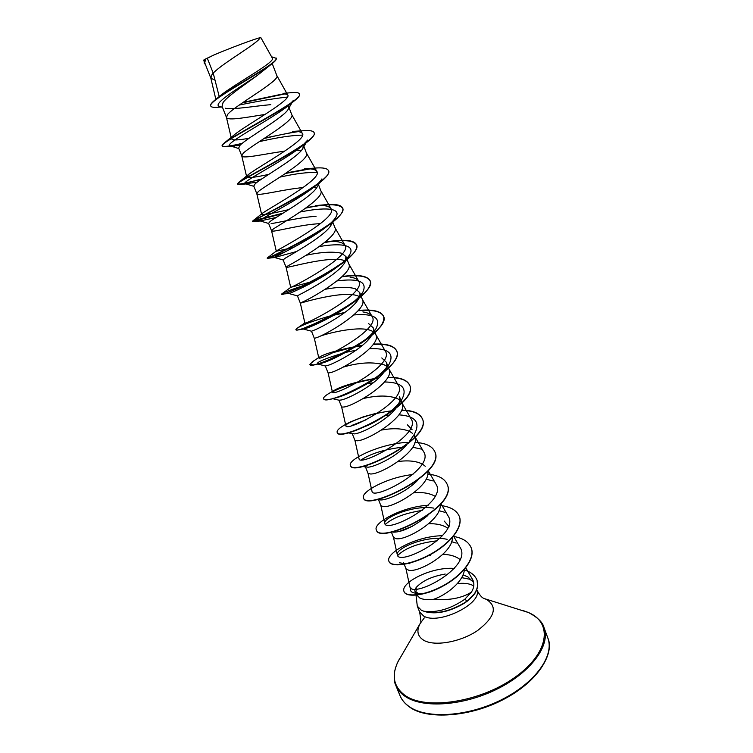 <?xml version="1.0" encoding="UTF-8"?>
<svg xmlns="http://www.w3.org/2000/svg" width="753" height="753" viewBox="0 0 753 753"><rect width="100%" height="100%" fill="white"/><g stroke="black" fill="none" stroke-linecap="round" stroke-linejoin="round"><path stroke-width="1.13" d="M416.014 595.162L417.294 606.118L421.351 610.241L424.88 611.624C436.354 614.674 449.55 611.841 464.479 603.134L467.415 601.073L464.723 599.322L471.397 592.131C461.984 598.146 449.362 600.546 433.53 599.322C427.704 600.047 423.13 599.614 419.816 598.023L416.174 594.399L415.007 591.453C414.376 589.627 415.76 587.368 419.167 584.676C425.21 579.584 433.888 576.045 445.221 574.05M424.824 611.502L424.551 611.285C436.006 614.467 449.277 611.662 464.375 602.871L467.312 600.809C476.649 592.385 474.945 592.31 476.574 589.75L477.618 586.032L477.082 580.309L477.713 586.295L476.677 590.004C475.049 592.564 476.743 592.639 467.415 601.073M424.551 611.285C437.314 612.829 450.708 608.838 464.723 599.322M415.769 592.46L416.513 588.855M463.02 574.887L467.933 576.911L473.665 582.521M473.119 581.57L469.646 579.217L461.683 577.645M441.493 586.888C431.742 592.027 424.09 594.239 418.536 593.515L415.007 591.453M442.877 554.34C449.249 554.509 454.464 555.874 458.53 558.425L460.027 559.545M464.328 569.494C464.093 580.582 447.433 594.701 433.53 599.322M207.282 58.169L213.824 55.025C229.091 48.446 256.594 38.168 260.058 37.744C258.326 43.119 223.067 62.772 213.212 73.116L207.282 58.169L205.654 58.969L204.731 62.781L210.859 78.19L215.019 80.166M219.217 96.582L213.212 73.116L211.951 74.641L210.859 78.19M221.504 107.039L217.57 107.255C213.541 107.575 211.282 107.19 210.784 106.088C206.708 101.439 261.075 73.248 273.358 62.631L257.14 75.564C244.113 85.183 227.124 96.497 223.048 102.587L222.05 106.248L226.465 117.412C227.462 121.045 246.815 117.299 265.103 114.418M276.746 75.432L276.831 75.611C280.737 80.42 235.623 105.043 227.707 114.305L226.465 117.412M288.691 106.71L288.305 109.1C284.568 117.063 246.984 137.95 240.019 145.301L238.682 148.049M288.71 106.7L291.759 114.672C296.014 120.461 251.436 145.141 243.172 153.254L241.779 155.918C242.485 159.175 265.527 153.668 284.719 151.165M303.384 145.216L302.875 148.341C298.461 157.321 262.298 177.444 255.258 183.685L253.78 186M303.421 145.197L306.415 153.028C311.008 159.768 266.957 184.485 258.354 191.488L256.82 193.737C257.178 196.448 283.665 189.267 303.158 187.582M276.022 217.504L260.152 220.94C254.9 221.316 294.639 202.538 313.982 187.083C317.935 183.911 320.58 181.181 321.917 178.894L317.145 186.97C312.024 196.91 277.386 216.102 270.223 221.363L268.576 223.293L271.588 230.879C271.56 232.922 301.096 224.215 320.458 223.669M318.058 183.516L320.806 190.697C325.72 198.35 282.196 223.095 273.264 229.025L271.588 230.879M300.212 212.007C323.244 207.273 342.041 207.414 335.876 217.137L331.141 224.996C325.437 235.717 292.22 254.006 284.916 258.373L283.166 259.907M329.362 224.243L331.273 224.761M332.657 221.73L334.934 227.698C340.177 236.226 297.143 260.999 287.91 265.894L286.102 267.362C285.406 268.689 329.965 255.258 344.516 260.585L345.589 261.018M306.132 255.267C321.042 252.029 332.892 251.351 341.702 253.243L345.994 256.622L344.846 262.458C338.615 273.81 306.706 291.232 299.355 294.724L297.473 295.873M345.994 256.622L348.827 264.039C354.362 273.414 311.827 298.216 302.292 302.113L300.353 303.205C299.27 303.525 343.321 289.867 358.061 295.976L359.567 296.673M325.277 289.274C338.041 286.846 348.037 286.677 355.294 288.747L359.652 292.475C360.376 294.357 359.925 296.644 358.287 299.336C351.557 311.243 320.872 327.771 313.54 330.435L311.535 331.216L303.327 329.033M359.689 292.465L362.466 299.76C368.302 309.944 326.247 334.765 316.429 337.702L314.359 338.417L311.507 331.226M368.65 323.649L373.111 327.696C373.949 329.889 373.394 332.544 371.455 335.659C364.207 348.046 334.84 363.567 327.48 365.525L325.381 365.986L317.794 364.066M319.272 336.478C330.379 332.337 360.226 325.616 371.37 330.746L373.243 331.744M373.14 327.687L375.879 334.85C381.987 345.815 340.403 370.655 330.313 372.66L328.129 373.027L325.334 365.996M381.78 357.948L386.364 362.297C387.296 364.838 386.637 367.888 384.378 371.445C376.641 384.162 348.592 398.704 341.165 400.003L339.085 400.229L332.628 398.666M342.794 367.238C359.125 362.391 373.008 361.619 384.454 364.932L386.628 366.222M386.364 362.297L389.056 369.337C395.438 381.065 354.305 405.914 343.952 407.015L341.664 407.053L338.935 400.201M399.344 396.332C400.427 399.231 399.645 402.676 397 406.695C388.915 419.6 362.052 433.21 354.625 433.897L347.679 432.806M363.191 398.563C377.159 395.231 388.539 395.221 397.32 398.535L399.749 400.125M399.363 396.323L402.008 403.241C408.644 415.694 367.972 440.552 357.364 440.787L354.945 440.439L359.049 458.85M407.392 424.833L412.117 429.775M406.714 444.835C396.502 456.817 374.495 467.02 367.859 467.208L365.403 466.644M381.47 430.067C393.301 427.883 402.808 428.391 409.971 431.582L412.625 433.464M414.065 434.782L414.743 436.571C421.633 449.729 381.404 474.588 370.551 473.985L368.038 473.373L365.365 466.653M417.604 480.329C406.789 491.709 387.287 500.143 380.867 499.954L379.39 499.823M422.414 464.083L425.266 466.258M427.76 471.246C431.224 485.591 393.81 507.88 383.512 506.618L380.896 505.705L378.317 499.201M427.855 515.513C414.018 526.498 402.62 532.051 393.659 532.164L391.955 531.919M413.934 492.744C422.518 492.067 429.417 493.168 434.65 496.048L435.083 496.312M440.213 504.632C442.162 519.711 406.385 540.598 396.257 538.715L393.546 537.501L391.372 532.042M444.223 521.067L449.202 526.808M428.749 523.712C436.119 523.514 442.105 524.775 446.68 527.486L447.668 528.164M452.384 537.557C452.986 553.191 418.762 572.722 408.794 570.275L405.989 568.779L404.21 564.326M225.288 108.225C233.035 109.947 254.909 105.975 270.816 104.658M274.92 113.072L275.777 112.978M294.63 150.261L295.317 150.242M296.682 150.214L301.369 150.468M312.655 187.365L313.192 187.403M313.54 187.431L316.561 187.902M271.099 223.575C278.008 222.841 300.409 217.109 316.081 216.327M398.252 461.504C408.164 460.196 416.145 461.024 422.207 463.961M399.194 531.439L412.691 526.112M409.095 563.799L410.253 562.962M428.109 555.836L430.443 555.366M210.784 106.088L210.652 105.759C210.219 104.507 211.904 102.408 215.706 99.443L221.081 95.038C235.604 83.498 276.389 61.652 272.275 58.103M204.157 63.054L205.032 59.327L203.771 60.033L204.054 61.275M260.058 37.744L260.886 37.697L272.304 58.085M287.411 97.062C273.979 98.502 257.884 101.175 239.125 105.081M222.464 107.359L219.951 106.54C210.661 104.931 237.948 88.487 257.14 75.564M285.905 93.711L242.381 102.841M273.358 62.631C275.626 60.673 276.596 59.233 276.257 58.329L271.569 56.776M205.4 64.466L204.214 63.224L205.654 58.969M249.092 138.241C238.268 140.293 232.395 140.463 231.472 138.75C231.303 137.78 232.545 136.227 235.2 134.081C248.584 123.605 292.644 99.481 287.637 94.869L283.608 93.316L291.891 92.628M285.067 93.504L243.134 102.342M215.706 99.443C232.63 86.567 280.37 61.652 276.125 58M204.901 59.487L205.616 58.998M283.608 93.316L293.548 92.506M471.397 592.131C474.296 587.462 474.635 583.142 472.395 579.151L465.731 567.79M405.942 568.656L409.811 586.465C411.26 599.463 473.637 567.084 459.923 547.102L453.541 536.164M447.178 539.346C426.678 534.508 394.986 548.655 397.339 554.82C398.535 566.802 461.184 534.781 448.016 515.805L440.985 503.738M433.944 508.153C413.275 504.519 382.665 518.092 384.783 523.373C385.705 534.141 448.524 502.035 435.902 483.991L428.203 470.747M368.019 473.326L372.02 491.389C372.669 500.914 435.648 468.677 423.572 451.621L414.517 435.987M359.068 458.85C359.379 467.105 422.546 434.754 411.025 418.706L401.81 402.723M387.823 377.347C399.815 377.14 407.091 379.728 409.632 385.112C419.666 404.013 338.361 442.764 337.137 432.278C336.629 429.991 340.949 426.584 350.107 422.075L349.251 422.631C346.879 424.043 345.759 425.078 345.872 425.746C345.862 432.702 409.208 400.257 398.271 385.225L388.877 368.876M358.541 381.827C346.004 385.018 337.711 387.983 333.683 390.741L332.44 392.068C332.12 397.688 395.617 365.158 385.301 351.143L375.728 334.445M332.798 352.715L354.927 346.681C335.462 350.625 323.508 354.192 319.074 357.411L318.773 357.797C318.142 362.052 381.818 329.381 372.086 316.476C370.664 314.114 367.586 312.599 362.861 311.921M300.353 303.195L304.861 322.915C303.873 325.776 367.756 292.973 358.635 281.18C357.336 279.052 354.475 277.697 350.032 277.123M315.705 280.653L290.846 287.288C293.199 287.072 353.261 255.399 344.949 245.262C342.671 242.042 336.469 240.847 326.341 241.666L335.264 240.753C347.415 239.51 354.494 240.819 356.489 244.678C364.424 257.724 280.191 298.188 281.66 294.103L281.754 293.952C283.213 292.701 290.281 289.952 302.941 285.698M293.576 247.426L276.304 251.248L276.925 250.589C282.78 247.276 338.474 217.241 331.019 208.675C329.221 206.049 324.101 205.014 315.648 205.569L325.814 204.703C335.527 203.865 341.118 204.967 342.606 207.997C349.947 219.132 267.607 259.211 267.23 257.997L284.446 252.227M288.794 209.598C272.2 213.494 263.145 215.104 261.63 214.436L263.023 212.835C271.795 206.793 323.461 178.555 316.825 171.439C315.451 169.331 311.318 168.465 304.419 168.841M268.708 174.395C255.192 177.388 247.85 178.235 246.692 176.946L249.139 173.999C260.425 165.547 308.184 139.305 302.358 133.507C301.332 131.869 298.094 131.173 292.644 131.417L304.673 130.646C310.208 130.297 313.342 130.966 314.095 132.641C320.025 139.569 248.923 175.327 238.88 182.245L237.421 183.901C238.645 184.645 246.749 182.988 261.743 178.932M288.305 109.1L293.143 100.676L288.851 105.279C271.682 119.313 220.13 145.489 230.729 146.035L239.859 145.47M259.248 141.658C277.452 137.46 291.891 135.286 302.565 135.116M302.875 148.341L307.676 140.077L301.699 146.374C283.184 161.424 237.75 183.76 245.516 183.779L257.149 182.141M280.003 177.115C295.873 173.548 308.25 172.032 317.154 172.578M335.876 217.137C334.106 220.074 330.699 223.5 325.644 227.415C305.963 242.692 271.588 258.194 274.638 257.517L296.626 251.502M319.31 246.579C340.563 242.795 355.924 244.838 349.543 254.825C347.246 258.514 342.954 262.693 336.657 267.362C317.135 281.914 287.825 294.423 288.983 293.529L281.66 294.103M337.156 280.907C358.899 278.064 367.492 281.754 362.927 291.976C359.972 296.55 354.625 301.548 346.888 306.97C328.986 319.63 305.53 329.268 303.44 329.023L303.186 328.995C302.819 328.637 305.596 327.301 311.526 324.995M353.854 314.952C373.912 313.267 381.31 317.813 376.039 328.572C372.227 334.238 365.6 340.149 356.15 346.295C338.219 356.969 325.682 362.842 318.538 363.915L313.643 364.913L309.963 364.518M317.615 363.981L317.258 363.925C316.712 362.005 325.964 358.221 345.015 352.583M346.164 352.291L356.178 350.192M369.61 348.648C388.388 348.027 394.807 353.364 388.859 364.659C383.842 371.756 375.549 378.693 363.972 385.47C351.274 392.539 341.542 396.746 334.784 398.092L332.468 398.422M367.163 383.738L373.366 382.75M384.585 381.959C402.403 382.289 408.022 388.388 401.424 400.229C394.12 409.783 383.079 418.113 368.302 425.219L354.211 430.829L368.302 425.219M351.406 425.586L366.08 419.807M386.345 415.402L389.442 415.072M398.921 414.837C416.042 416.07 420.974 422.894 413.708 435.3L409.387 441.437M361.506 459.688C370.843 453.617 384.265 449.475 401.754 447.263M412.719 447.254L421.445 449.117M426.066 479.219L433.304 480.998M385.451 524.304C392.774 517.772 405.039 513.141 422.226 510.412M439.018 510.694L444.844 512.304M397.659 555.516C405.481 547.883 418.734 542.96 437.427 540.758M451.612 541.699L456.167 543.073M418.536 593.515L414.715 593.025C411.016 592.347 409.773 590.672 410.978 587.989M299.496 94.097L299.562 94.257C299.995 95.452 298.593 97.382 295.364 100.045C278.808 113.609 218.031 143.447 222.267 146.148L226.389 146.703L241.6 143.823M264.058 138.524C276.916 135.408 288.343 133.102 298.339 131.606M314.142 132.81L314.217 132.961C314.829 134.759 312.73 137.583 307.93 141.451C288.804 156.878 234.183 182.979 237.553 184.221L239.652 184.438L260.933 179.468M285.585 173.444L310.189 168.87M328.534 170.827L328.6 170.978C329.409 173.491 326.473 177.369 319.79 182.612C298.668 199.225 249.996 221.589 252.556 221.608L282.196 213.701M305.887 208.073C326.868 203.611 339.151 203.696 342.728 208.308C343.754 211.687 339.81 216.76 330.896 223.509C308.382 240.631 265.508 259.314 267.296 258.326L282.78 253.074M324.618 242.541C342.794 239.303 353.458 240.113 356.602 244.979C357.826 249.422 352.686 255.813 341.165 264.162C318.98 280.314 283.297 295.185 281.951 294.451M300.673 286.761L303.214 285.933M341.918 276.812C357.92 274.572 367.36 275.974 370.231 281.01C371.606 286.761 365.007 294.63 350.418 304.636C330.143 318.519 302.348 329.786 297.266 330.012L296.014 329.842L296.644 328.609C301.52 325.089 313.653 320.59 333.033 315.102M330.511 316.072L331.913 315.705M333.89 315.196L344.394 312.843M358.033 310.801C372.396 309.37 380.924 311.243 383.635 316.42C385.056 323.846 376.613 333.372 358.315 345.006C338.558 356.461 323.668 363.097 313.643 364.913M354.23 347.114L362.118 345.655M373.224 344.422C386.317 343.641 394.177 345.9 396.793 351.199C400.427 359.077 384.576 374.382 363.906 385.592C351.039 392.454 340.422 396.869 332.054 398.836C327 399.975 324.223 400.003 323.734 398.902L323.696 398.761M332.478 391.852C344.733 385.592 360.085 381.065 378.543 378.279M387.663 377.62C399.805 377.375 407.166 379.973 409.736 385.395C419.779 404.305 338.483 443.056 337.24 432.561L337.137 432.278M347.886 423.487C359.925 417.36 374.382 413.152 391.268 410.865M393.075 410.696L393.932 410.62M401.5 410.366C412.917 410.564 419.91 413.453 422.461 419.016C432.956 439.272 352.366 477.609 350.522 465.636L350.418 465.363C347.321 459.819 380.218 443.461 407.495 442.387M434.914 451.941L434.97 452.082C445.908 473.618 366.005 511.551 363.586 498.166L363.53 498.025M447.216 484.443L447.263 484.574C458.662 507.353 379.427 544.899 376.425 530.15L376.378 530.018M459.311 516.398L459.358 516.53C463.641 527.072 449.918 544.043 430.227 554.707C410.573 565.484 391.099 567.433 389.056 561.616L389.009 561.484M471.209 547.845L471.256 547.977C475.783 558.933 461.702 576.064 442.99 586.088C424.203 596.282 406.131 597.496 404.135 591.783L404.079 591.651M294.084 92.478C297.228 92.412 299.007 92.892 299.44 93.927C304.636 99.048 238.889 132.142 224.959 142.449C222.832 144.058 221.89 145.188 222.135 145.828C223.246 147.117 229.91 146.289 242.146 143.362M264.858 138.006L297.002 131.464M302.81 130.777L304.673 130.646M286.319 172.945L308.419 168.785M313.474 168.192L315.611 168.023C323.112 167.477 327.404 168.352 328.477 170.667C335.123 179.581 258.552 217.673 252.961 220.761L283.128 213.127M306.49 207.621L319.15 205.447M323.395 204.929L325.814 204.703M325.098 242.146L329.146 241.506M332.553 241.054L335.264 240.753M342.276 276.473L343.923 276.247C358.757 274.421 367.492 275.909 370.118 280.709C378.599 295.308 295.12 335.33 295.891 329.55M334.831 314.65L344.949 312.429M358.315 310.481C372.462 309.116 380.858 310.998 383.522 316.128C392.52 332.224 309.775 371.803 309.878 364.386L313.756 360.866M358.315 346.013L362.551 345.298M373.432 344.121C386.355 343.396 394.111 345.665 396.69 350.917C406.215 368.443 324.185 407.608 323.621 398.619C323.282 397.537 325.051 395.814 328.929 393.452L331.621 391.955M332.986 391.259C340.893 387.287 350.964 383.776 363.2 380.745L374.599 378.524M375.738 378.354L378.881 377.95M350.107 422.075L363.21 416.861L378.627 412.635M393.49 410.376L394.196 410.319M401.603 410.103C412.908 410.329 419.826 413.209 422.358 418.743C432.843 438.98 352.253 477.317 350.418 465.363M414.894 442.378C425.671 442.98 432.335 446.124 434.867 451.809C445.804 473.336 365.892 511.268 363.473 497.893C360.489 492.114 387.033 477.28 412.917 474.522M427.742 474.164C438.124 475.077 444.599 478.466 447.16 484.301C458.558 507.07 379.314 544.626 376.321 529.886C372.829 523.034 401.631 506.778 428.165 505.254M440.213 505.451C450.303 506.647 456.647 510.252 459.255 516.266C463.547 526.799 449.814 543.779 430.123 554.434C410.47 565.211 390.995 567.169 388.953 561.361C384.952 553.464 415.6 535.976 442.538 535.712M453.353 536.4C462.69 537.971 468.62 541.746 471.162 547.723C475.689 558.67 461.598 575.8 442.886 585.825C424.099 596.018 406.027 597.233 404.032 591.529C400.012 583.283 430.302 566.708 454.323 568.402M464.29 569.993C470.616 571.781 474.851 575.132 476.978 580.055M213.824 55.025L203.771 60.033M547.836 638.026C554.632 655.449 535.628 682.623 501.837 699.593C468.15 716.677 427.375 719.294 409.528 706.832C405.001 703.735 401.838 700.008 400.031 695.659L395.843 685.503C397.612 689.795 400.756 693.457 405.274 696.478C423.045 708.686 463.857 705.862 497.667 688.788C531.59 671.827 550.754 644.879 544.052 627.72L547.836 638.026C554.472 652.107 540.08 680.128 504.661 698.822C469.91 717.628 426.386 719.604 409.858 707.236C405.02 703.848 401.744 699.989 400.031 695.659M522.657 610.41L528.408 612.5C553.191 622.816 549.21 653.378 514.412 677.7C479.896 702.22 426.179 710.333 405.265 695.574C392.991 686.472 390.976 674.415 399.222 659.383L399.871 658.282M483.944 598.456L486.306 599.35C497.968 606.617 495.032 617.036 477.515 630.6C460.45 642.121 434.66 646.648 423.835 640.332C417.454 636.398 416.24 630.76 420.193 623.428L424.316 617.855M544.052 627.72C542.819 622.411 537.623 617.338 528.474 612.528L484.198 598.56C481.967 597.901 479.501 594.964 476.781 589.74C483.539 603.059 438.717 625.451 423.666 616.048L419.59 611.869C421.059 620.19 421.238 624.096 420.127 623.578L397.961 661.765C398.111 661.256 395.146 667.346 394.29 673.643C394.393 686.152 395.636 683.489 395.843 685.503M457.325 583.622C463.274 582.935 468.102 583.368 471.839 584.949L473.769 586.013M272.228 63.572L276.831 75.611M238.654 148.059L241.779 155.918M253.752 186.019L256.82 193.737M283.137 259.917L286.102 267.362L290.705 287.392M288.983 293.529L297.454 295.901L300.353 303.205M352.329 433.869L354.964 440.496M403.448 562.387L403.646 562.905M397.32 554.829L393.508 537.407M384.774 523.382L380.877 505.64M345.853 425.746L341.655 407.034M332.431 392.068L328.129 373.027M318.764 357.797L314.359 338.417M372.095 316.467L362.334 299.402M358.654 281.17L348.714 263.748M344.959 245.252L334.84 227.444M276.266 251.107L271.579 230.832M331.028 208.675L320.722 190.49M261.63 214.436L256.792 193.662M316.834 171.43L306.349 152.868M246.692 176.946L241.741 155.796M302.377 133.497L291.703 114.541M231.472 138.759L226.399 117.223M287.655 94.859L276.793 75.516M215.847 99.33L210.774 77.926M417.294 606.118L419.59 611.869M288.851 105.279L295.364 100.045M234.625 146.138L226.389 146.703M301.699 146.374L307.93 141.451M247.841 183.798L239.652 184.438M313.982 187.083L319.79 182.612M261.272 220.911L253.281 221.636M325.644 227.415L330.896 223.509M274.958 257.488L267.353 258.317M336.657 267.362L341.165 264.162M346.888 306.97L350.418 304.636M303.44 329.023L297.266 330.012M356.15 346.295L358.315 345.006M334.784 398.092L332.054 398.836M230.729 146.035L238.861 148.576M245.516 183.779L253.874 186.339M260.152 220.94L268.642 223.472M274.638 257.517L283.166 259.983M349.543 254.825L344.855 262.458M362.927 291.976L358.287 299.336M376.039 328.572L371.464 335.659M388.859 364.659L384.378 371.436M401.424 400.229L397.01 406.705M362.551 466.389L366.08 467.142M377.309 499.427L379.39 499.832M399.316 562.773L405.66 563.752M369.488 415.091L363.21 416.861M333.673 390.732L328.929 393.452M319.074 357.411L312.175 361.854M304.871 322.896L296.644 328.609M290.846 287.288L281.754 293.952M276.925 250.589L267.23 257.997M263.023 212.835L252.961 220.761M304.41 168.832L315.611 168.023M249.139 173.99L238.88 182.245M235.2 134.081L224.959 142.449"/></g></svg>
